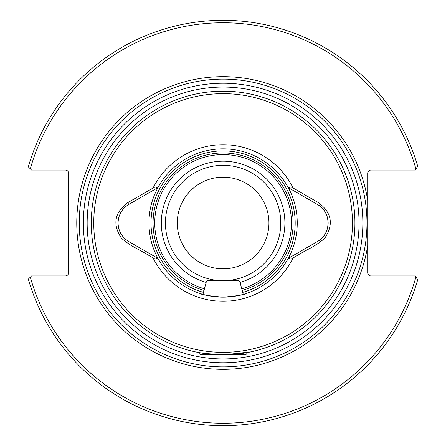 <?xml version="1.0" encoding="UTF-8"?>
<svg xmlns="http://www.w3.org/2000/svg" width="446" height="446" viewBox="0 0 446 446"><rect width="100%" height="100%" fill="white"/><g stroke="black" fill="none" stroke-linecap="round" stroke-linejoin="round"><path stroke-width="0.67" d="M224.115 354.815L250.741 351.888L247.82 352.479L245.757 354.815L200.444 354.815L198.386 352.758L199.892 352.758M366.969 223A143.868 143.868 0 0 1 223.1 366.868A143.868 143.868 0 0 1 79.237 223A143.868 143.868 0 0 1 223.1 79.132A143.868 143.868 0 0 1 366.969 223A143.868 143.868 0 0 0 223.1 79.132A143.868 143.868 0 0 0 79.237 223M128.771 241.548L157.951 258.396A74.147 74.147 0 0 1 157.951 187.604L128.771 204.452C121.897 208.728 118.324 214.911 118.062 223C118.318 231.078 121.886 237.261 128.771 241.548L157.951 258.396A74.147 74.147 0 0 0 223.1 297.147C209.33 295.988 201.776 294.806 200.444 293.602M118.062 223A21.419 21.419 0 0 0 126.424 239.981M200.884 293.741L202.958 294.36L206.292 281.905L207.529 280.668L238.677 280.668L239.909 281.905L243.248 294.36L245.757 293.602C244.419 294.806 236.865 295.988 223.1 297.147A74.147 74.147 0 0 0 288.255 187.604A74.147 74.147 0 0 0 157.951 187.604L157.906 187.627M242.184 290.379A70.028 70.028 0 0 0 223.1 152.972A70.028 70.028 0 0 0 204.023 290.379M240.048 282.418A61.788 61.788 0 0 0 223.1 161.212A61.788 61.788 0 0 0 206.158 282.418M223.1 165.332A57.668 57.668 0 0 0 165.433 223A57.668 57.668 0 0 0 223.1 280.668A57.668 57.668 0 0 0 280.774 223A57.668 57.668 0 0 0 223.1 165.332M177.274 223A45.827 45.827 0 0 0 223.1 268.827A45.827 45.827 0 0 0 268.932 223A45.827 45.827 0 0 0 223.1 177.174A45.827 45.827 0 0 0 177.274 223M223.1 354.815A131.815 131.815 0 0 0 354.921 223A131.815 131.815 0 0 0 223.1 91.185A131.815 131.815 0 0 0 91.285 223A131.815 131.815 0 0 0 223.1 354.815A131.815 131.815 0 0 1 91.285 223A131.815 131.815 0 0 1 223.1 91.185M367.688 223L367.688 173.36A3.295 3.295 0 0 1 370.983 170.065L415.432 170.065L417.685 166.141A202.724 202.724 0 0 0 28.315 166.849L31.532 170.065L65.333 170.065A3.295 3.295 0 0 1 68.628 173.36L68.628 272.64A3.295 3.295 0 0 1 65.333 275.935L31.532 275.935L28.315 279.151A202.724 202.724 0 0 0 417.685 279.859L415.432 275.935L370.983 275.935A3.295 3.295 0 0 1 367.688 272.64L367.688 223M157.042 188.128C156.418 186.762 155.096 186.735 153.078 188.034L127.74 202.668C114.421 212.597 112.336 224.472 121.479 238.287C132.367 247.547 137.68 248.35 153.084 257.972C155.091 259.277 156.412 259.243 157.042 257.872M289.164 257.872C289.777 259.243 291.099 259.277 293.122 257.972C308.526 248.35 313.833 247.547 324.727 238.287C333.87 224.472 331.785 212.597 318.466 202.668L293.128 188.034C291.11 186.735 289.788 186.762 289.164 188.128L317.435 204.452A21.419 21.419 0 0 1 317.435 241.548L288.255 258.396L317.435 241.548C331.534 234.239 331.506 211.744 317.435 204.452L318.466 202.668M288.3 187.627L289.164 188.128M198.386 352.479L197.595 352.329M195.465 351.888L203.136 353.299L221.941 354.815M406.334 170.065L402.9 170.065M417.685 166.141A202.724 202.724 0 0 0 28.315 166.849L30.311 168.85A200.248 200.248 0 0 1 415.967 169.129M417.685 279.859L415.967 276.871A200.248 200.248 0 0 1 30.311 277.15L28.315 279.151A202.724 202.724 0 0 0 417.685 279.859M127.74 202.668L128.771 204.452A21.419 21.419 0 0 0 120.933 212.29M246.315 352.758L247.82 352.758M206.292 281.905L239.909 281.905M83.357 223A139.749 139.749 0 0 0 223.1 362.749A139.749 139.749 0 0 0 362.849 223A139.749 139.749 0 0 0 223.1 83.251A139.749 139.749 0 0 0 83.357 223M87.165 223A135.935 135.935 0 0 1 223.1 87.065A135.935 135.935 0 0 1 359.041 223A135.935 135.935 0 0 1 223.1 358.935A135.935 135.935 0 0 1 87.165 223M242.713 292.37A72.09 72.09 0 0 0 223.1 150.91A72.09 72.09 0 0 0 203.493 292.37M241.754 288.785A68.383 68.383 0 0 0 223.1 154.617A68.383 68.383 0 0 0 204.452 288.785M223.1 352.346A129.346 129.346 0 0 0 352.446 223A129.346 129.346 0 0 0 223.1 93.654A129.346 129.346 0 0 0 93.755 223A129.346 129.346 0 0 0 223.1 352.346M367.688 245.568A146.338 146.338 0 0 1 211.783 368.898A146.338 146.338 0 0 1 76.762 223A146.338 146.338 0 0 1 211.783 77.102A146.338 146.338 0 0 1 367.688 200.432M153.084 257.972A78.267 78.267 0 0 0 293.122 257.972M288.255 187.604A74.147 74.147 0 0 0 157.951 187.604M223.1 297.147A74.147 74.147 0 0 0 288.255 258.396M293.128 188.034A78.267 78.267 0 0 0 153.078 188.034"/></g></svg>
